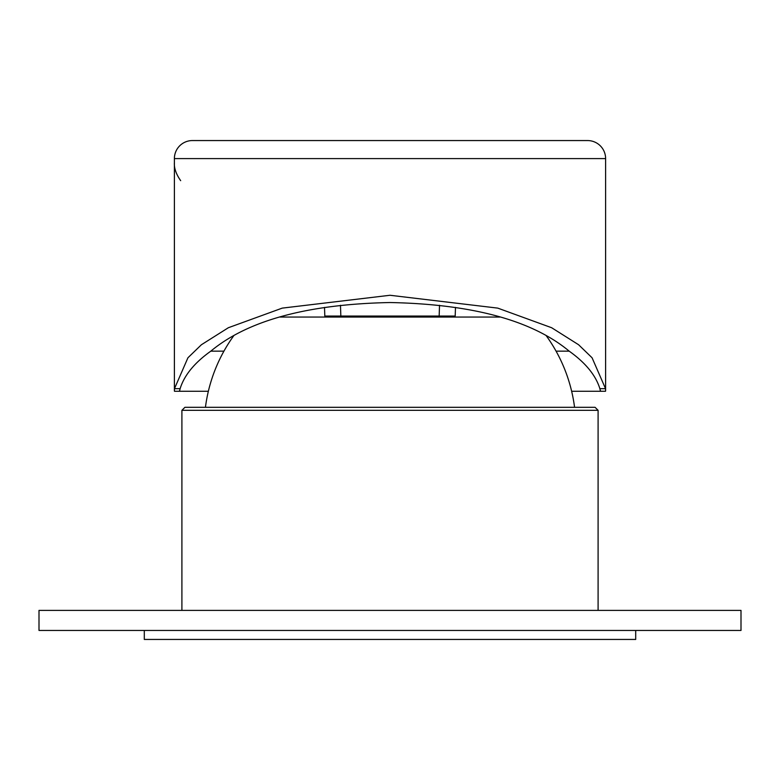 <?xml version="1.0" encoding="UTF-8"?>
<svg xmlns="http://www.w3.org/2000/svg" width="780" height="780" viewBox="0 0 780 780"><rect width="100%" height="100%" fill="white"/><g stroke="black" fill="none" stroke-linecap="round" stroke-linejoin="round"><path stroke-width="1.17" d="M181.906 610.389L181.906 410.319L598.094 410.319L598.094 610.389M598.094 410.319L595.082 407.316L184.918 407.316L181.906 410.319M39 630.445L741 630.445L741 610.389L39 610.389L39 630.445M635.7 630.445L635.7 639.444L144.3 639.444L144.3 630.445M574.567 407.316A156.448 156.448 0 0 0 546.039 335.439M499.951 317.06L280.049 317.06M205.432 407.316A156.448 156.448 0 0 1 233.961 335.439M192.436 140.556L587.564 140.556A18.047 18.047 0 0 1 605.611 158.603A18.047 18.047 0 0 0 587.564 140.556A18.047 18.047 0 0 1 605.611 158.603L605.611 162.62L605.611 158.603L174.389 158.603L174.389 162.62L174.389 158.603A18.047 18.047 0 0 1 192.436 140.556A18.047 18.047 0 0 0 174.389 158.603M507.332 140.556L537.42 140.556M605.611 162.62L605.611 390.575L605.533 388.664L592.069 357.776L578.594 344.74L551.655 327.736L497.767 308.119L390 295.269L282.233 308.119L228.345 327.736L201.406 344.74L187.931 357.776L174.466 388.664L174.389 390.575L174.389 162.62C173.999 168.08 176.095 174.096 180.668 180.668M223.938 351.156L210.805 351.156C194.454 362.817 184.226 375.326 180.131 388.664L179.498 391.267L174.476 391.267L174.389 390.575M179.576 390.575L179.498 391.267L208.357 391.267L174.476 391.267M605.611 390.575L605.524 391.267L571.642 391.267L600.502 391.267L600.425 390.575M605.524 391.267L600.502 391.267L599.869 388.664C595.774 375.326 585.546 362.817 569.195 351.156L556.062 351.156M210.805 351.156C247.855 320.395 307.583 304.19 390 302.533C472.417 304.19 532.145 320.395 569.195 351.156M455.491 307.398L455.188 316.056L324.811 316.056L324.509 307.398M180.131 388.664L174.466 388.664M605.533 388.664L599.869 388.664M439.15 316.056L439.53 305.282M340.85 316.056L340.47 305.282"/></g></svg>
